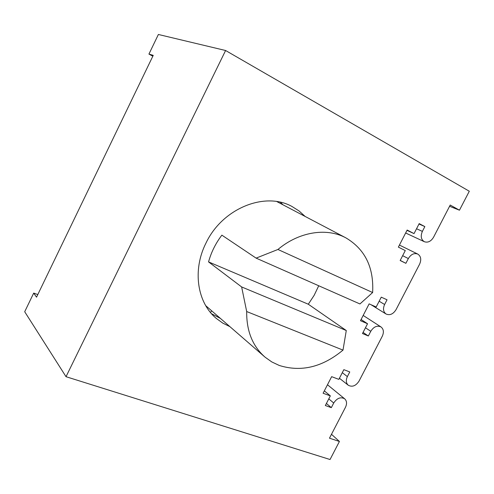 <?xml version="1.0" encoding="UTF-8"?>
<svg xmlns="http://www.w3.org/2000/svg" width="494" height="494" viewBox="0 0 494 494"><rect width="100%" height="100%" fill="white"/><g stroke="black" fill="none" stroke-linecap="round" stroke-linejoin="round"><path stroke-width="0.74" d="M402.647 255.682L408.34 258.56L405.883 263.321L400.159 260.511L405.284 250.575L398.368 247.117L407.161 230.043L414.04 233.606L406.994 230.358M408.34 258.56C410.965 254.311 414.096 252.811 417.733 254.052C420.937 256.188 421.567 259.554 419.616 264.142L396.046 309.645C393.187 314.153 389.852 315.61 386.049 314.005L370.975 304.687M365.461 327.769L370.766 331.295L368.345 335.988L362.485 333.536L367.542 323.737L360.466 320.705L369.135 303.872L376.175 307.002L381.257 297.153L387.043 299.784L384.604 304.502C382.788 308.688 383.264 311.856 386.049 314.005M370.766 331.295C373.723 326.695 377.12 325.237 380.967 326.923C383.64 329.066 384.085 332.153 382.3 336.186L359.058 381.059C355.859 385.913 352.278 387.315 348.307 385.264L339.415 378.256M328.788 398.868L333.716 403.024L331.326 407.649L325.342 405.537L330.332 395.873L323.101 393.255L331.647 376.663L338.841 379.373L343.849 369.66L349.771 371.945L347.362 376.601C345.714 380.269 346.022 383.159 348.307 385.264M333.716 403.024C337.013 398.084 340.662 396.676 344.658 398.8C346.837 400.887 347.121 403.697 345.504 407.235L329.473 438.19L339.421 441.469L330.041 459.525L66.023 376.7L225.597 50.505L469.3 191.24L459.463 210.197L450.219 205.047L433.553 237.231C431.009 241.387 427.946 242.887 424.371 241.727L405.636 232.995M414.04 233.606L419.19 223.615L424.846 226.598L422.376 231.39C420.388 236.151 421.055 239.596 424.371 241.727M229.889 326.639L222.806 323.125L216.378 318.488C197.236 302.76 192.172 270.15 206.023 242.98C222.368 208.357 265.019 191.258 292.09 206.548L299.043 210.944L305.125 216.44M220.417 318.414L211.543 313.727M280.401 202.268L283 204.819M361.083 319.507L367.542 323.737M66.023 376.7L24.7 311.745L33.697 293.09L36.537 297.172L153.233 55.359L148.935 54.074L158.383 34.475L225.597 50.505M324.33 390.865L330.332 395.873M326.417 403.456L331.326 407.649M363.059 332.419L368.345 335.988M331.486 434.294L339.421 441.469M459.463 210.197L449.571 206.294M148.935 54.074L152.825 56.199M33.697 293.09L37.791 294.56M400.214 260.4L405.883 263.321M424.846 226.598L418.986 224.01M211.679 310.837L210.481 312.486M246.685 311.541L343.003 350.104C322.391 367.196 301.142 372.309 279.258 365.455L271.83 361.954L265.111 357.205C252.607 346.275 246.463 331.048 246.685 311.541L241.64 286.946L208.554 261.906C211.216 252.243 215.656 243.32 221.868 235.15L256.108 258.121L277.937 249.476C298.524 232.118 325.478 227.598 344.59 237.2L345.831 237.83C365.047 249.229 373.983 267.464 372.637 292.534L359.941 303.952L256.108 258.121M208.554 261.906L308.299 304.224L314.153 295.326L318.735 285.76M372.637 292.534L277.937 249.476M308.299 304.224L346.282 330.523L343.003 350.104M241.64 286.946L346.282 330.523M384.604 304.502L379.157 301.217M347.362 376.601L342.299 372.674M422.376 231.39L416.541 228.753M215.489 317.71L216.378 318.488M344.658 398.8L327.479 384.746M380.967 326.923L363.176 315.438M417.733 254.052L399.424 245.061M205.732 305.669L264.216 356.433M276.838 201.577L345.831 237.83"/></g></svg>
